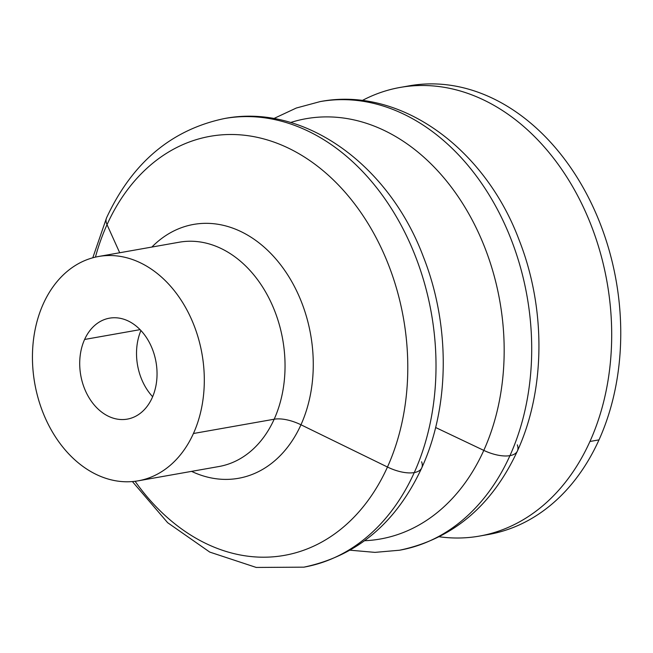 <?xml version="1.0" encoding="UTF-8"?>
<svg xmlns="http://www.w3.org/2000/svg" width="653" height="653" viewBox="0 0 653 653"><rect width="100%" height="100%" fill="white"/><g stroke="black" fill="none" stroke-linecap="round" stroke-linejoin="round"><path stroke-width="0.98" d="M273.795 118.552L296.315 108.023L320.141 101.599A227.799 169.821 80 0 1 496.909 208.478A227.799 169.821 80 0 1 509.952 455.639A29.614 13.338 24.3 0 0 517.429 450.962A29.614 13.338 -155.7 0 1 509.952 455.639A227.799 169.821 80 0 1 399.546 550.226A227.799 169.821 -100 0 0 509.952 455.639A29.614 13.338 -155.7 0 1 483.8 450.39L435.616 427.503L483.8 450.39A213.409 159.095 80 0 1 364.684 540.717A213.409 159.095 -100 0 0 483.8 450.39A29.614 13.338 24.3 0 0 509.952 455.639A227.799 169.821 -100 0 0 496.909 208.478A227.799 169.821 -100 0 0 320.141 101.599C400.509 86.139 485.024 148.443 519.176 240.173C545.981 308.167 545.622 389.457 517.429 450.962A29.614 13.338 -155.7 0 0 517.282 444.84M92.791 257.788L106.57 217.808A29.614 13.338 24.3 0 0 107.027 224.665A212.796 158.638 -100 0 0 95.428 257.127A212.796 158.638 80 0 1 107.027 224.665L119.695 252.744L107.027 224.665A29.614 13.338 -155.7 0 1 106.57 217.808C132.151 162.76 171.445 129.669 224.452 118.536A227.799 169.821 80 0 1 401.22 225.416A227.799 169.821 80 0 1 414.263 472.576A29.614 13.338 24.3 0 0 421.74 467.899A29.614 13.338 -155.7 0 1 414.263 472.576A227.799 169.821 80 0 1 303.857 567.163A227.799 169.821 -100 0 0 414.263 472.576A29.614 13.338 -155.7 0 1 387.466 467.026L300.968 424.776A128.91 96.097 80 0 1 191.566 471.368A128.91 96.097 -100 0 0 300.968 424.776A29.614 13.338 24.3 0 0 274.17 419.226A113.9 84.914 80 0 1 218.967 466.52A113.9 84.914 -100 0 0 274.17 419.226L193.435 433.51A113.9 84.914 80 0 1 138.232 480.812A113.9 84.914 80 0 1 49.84 427.372A113.9 84.914 80 0 1 43.318 303.792A113.9 84.914 80 0 1 98.53 256.498A113.9 84.914 80 0 1 186.913 309.938A113.9 84.914 80 0 1 193.435 433.51L274.17 419.226A113.9 84.914 -100 0 0 267.648 295.646A113.9 84.914 -100 0 0 179.265 242.206A113.9 84.914 80 0 1 267.648 295.646A113.9 84.914 80 0 1 274.17 419.226A29.614 13.338 -155.7 0 1 300.968 424.776A128.91 96.097 -100 0 0 277.141 260.482A128.91 96.097 -100 0 0 151.863 247.054A128.91 96.097 80 0 1 277.141 260.482A128.91 96.097 80 0 1 300.968 424.776L387.466 467.026A212.796 158.638 80 0 1 135.098 481.285A212.796 158.638 -100 0 0 387.466 467.026A29.614 13.338 24.3 0 0 414.263 472.576A227.799 169.821 -100 0 0 401.22 225.416A227.799 169.821 -100 0 0 224.452 118.536C304.698 103.109 389.106 165.193 423.332 256.719C450.292 324.786 449.99 406.272 421.74 467.899A29.614 13.338 -155.7 0 0 421.601 461.793M140.085 329.643L84.604 339.462A51.252 38.209 -100 0 0 87.535 395.073A51.252 38.209 -100 0 0 127.311 419.12A51.252 38.209 -100 0 0 152.149 397.84A51.252 38.209 -100 0 0 149.219 342.229A51.252 38.209 -100 0 0 109.443 318.182A51.252 38.209 -100 0 0 84.604 339.462L140.085 329.643M152.639 396.722A51.252 38.209 80 0 1 140.926 330.532A51.252 38.209 -100 0 0 152.639 396.722M404.672 86.718A227.799 169.821 80 0 1 584.549 190.113A227.799 169.821 80 0 1 599.005 439.877A227.799 169.821 80 0 1 484.053 535.191A227.799 169.821 -100 0 0 488.599 534.464A227.799 169.821 -100 0 0 599.005 439.877L589.945 441.477A227.799 169.821 80 0 1 479.531 536.072A227.799 169.821 80 0 1 439.428 536.79A227.799 169.821 -100 0 0 589.945 441.477A227.799 169.821 -100 0 0 563.776 172.416A227.799 169.821 -100 0 0 362.211 100.538A227.799 169.821 80 0 1 400.126 87.445A227.799 169.821 80 0 1 576.901 194.325A227.799 169.821 80 0 1 589.945 441.477L599.005 439.877A227.799 169.821 -100 0 0 585.961 192.717A227.799 169.821 -100 0 0 409.194 85.837L400.126 87.445M107.027 224.665A212.796 158.638 80 0 1 325.431 172.678A212.796 158.638 80 0 1 387.466 467.026A212.796 158.638 -100 0 0 325.431 172.678A212.796 158.638 -100 0 0 107.027 224.665M290.658 122.495A213.409 159.095 80 0 1 466.609 210.013A213.409 159.095 80 0 1 483.8 450.39A213.409 159.095 -100 0 0 466.609 210.013A213.409 159.095 -100 0 0 290.658 122.495M43.318 303.792A113.9 84.914 -100 0 0 76.523 461.345A113.9 84.914 -100 0 0 193.435 433.51A113.9 84.914 -100 0 0 160.23 275.966A113.9 84.914 -100 0 0 43.318 303.792M152.149 397.84A51.252 38.209 80 0 1 99.542 410.362A51.252 38.209 80 0 1 84.604 339.462A51.252 38.209 80 0 1 137.212 326.941A51.252 38.209 80 0 1 152.149 397.84M132.396 481.563L167.65 522.694L209.752 552.087L256.237 567.441L303.857 567.163C356.865 556.038 396.159 522.947 421.74 467.899M350.196 550.21L374.969 552.373L399.546 550.226C452.553 539.1 491.848 506.01 517.429 450.962M488.599 534.464L479.531 536.072M218.967 466.52L138.232 480.812M98.53 256.498L179.265 242.206"/></g></svg>
